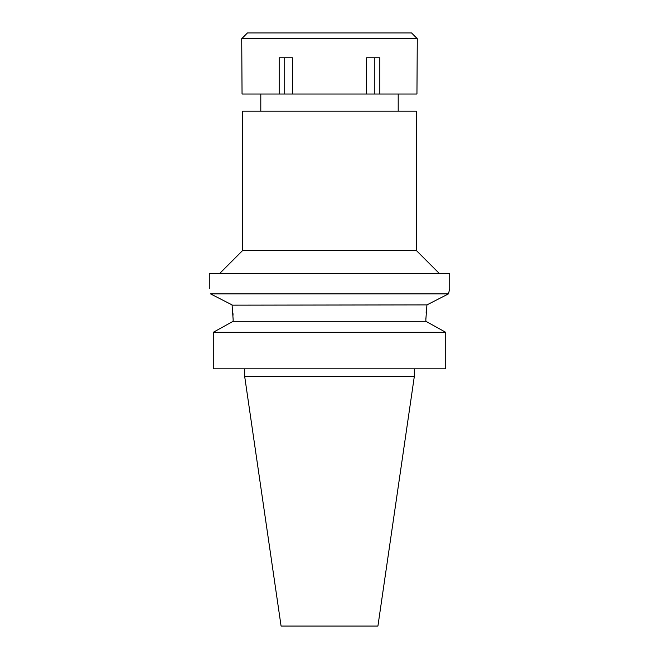 <?xml version="1.0" encoding="UTF-8"?>
<svg xmlns="http://www.w3.org/2000/svg" width="659" height="659" viewBox="0 0 659 659"><rect width="100%" height="100%" fill="white"/><g stroke="black" fill="none" stroke-linecap="round" stroke-linejoin="round"><path stroke-width="0.99" d="M414.322 376.446L244.678 376.446L281.08 626.05L377.92 626.05L414.322 376.446L414.322 368.809M230.452 322.77L233.138 321.287L233.138 319.384L233.138 321.287L213.269 332.301L213.269 368.809L445.731 368.809L445.731 332.301L425.862 321.287L425.862 318.371M213.269 368.809L213.269 332.301L215.822 330.884M209.274 288.658L209.274 273.394L449.726 273.394L449.726 288.658L448.499 293.873L426.941 304.895L232.092 305.158M232.924 312.918L233.047 315.208M426.118 312.333L426.431 308.906M428.548 322.77L443.178 330.884M233.138 321.287L425.862 321.287M426.941 304.895L425.862 319.384M233.138 319.384L232.059 304.895L211.391 294.326M445.731 332.301L213.269 332.301M448.59 293.453L448.499 293.873L210.501 293.873C208.895 286.945 208.895 286.945 210.501 293.873L232.059 304.895M448.622 293.296L449.389 290.001M219.776 273.394L242.669 250.494L416.331 250.494L439.224 273.394M416.331 250.494L416.331 111.19L242.669 111.19L242.669 250.494M366.618 94.015L416.949 94.015L417.279 38.675L241.721 38.675L242.051 94.015L366.618 94.015L366.618 57.761L379.831 57.761L379.831 94.015M374.279 57.761L374.279 94.015M292.382 94.015L292.382 57.761L279.169 57.761L279.169 94.015M284.721 57.761L284.721 94.015M417.279 38.675L411.554 32.95L247.446 32.95L241.721 38.675M244.678 376.446L244.678 368.809M260.799 111.19L260.799 94.015M398.201 111.19L398.201 94.015"/></g></svg>
